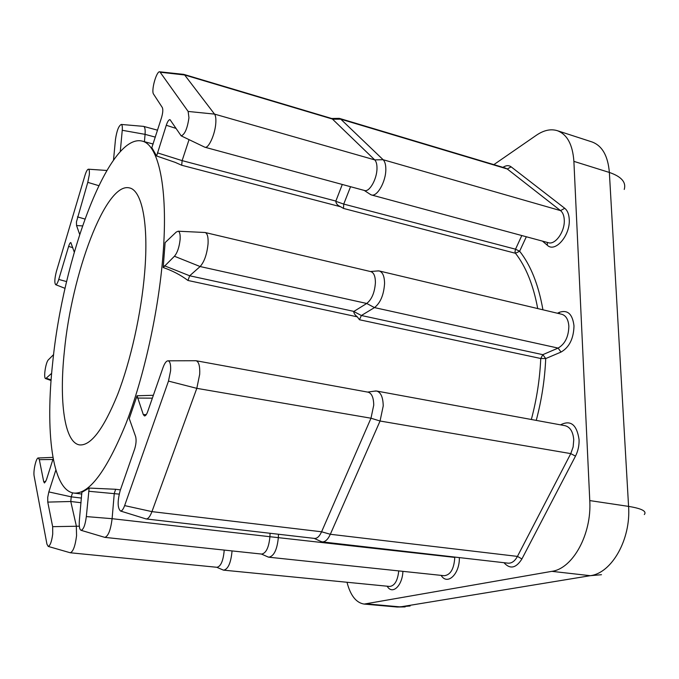 <?xml version="1.0" encoding="UTF-8"?>
<svg xmlns="http://www.w3.org/2000/svg" width="679" height="679" viewBox="0 0 679 679"><rect width="100%" height="100%" fill="white"/><g stroke="black" fill="none" stroke-linecap="round" stroke-linejoin="round"><path stroke-width="1.02" d="M144.661 272.593C148.845 223.17 141.792 190.23 129.426 187.905C105.661 181.768 71.668 274.019 64.378 351.238C59.031 401.094 64.352 442.869 79.672 444.915C90.901 445.806 103.547 429.043 117.594 394.618C130.699 360.795 141.325 313.112 144.661 272.593M526.327 236.759L519.639 251.222L515.48 253.275L514.996 251.654L515.522 249.201L521.811 235.537M53.174 458.58L46.393 479.909L44.466 482.981L43.719 481.708L39.331 459.658L38.347 457.977C36.199 457.306 33.025 471.158 34.162 476.2L46.944 544.159L48.217 546.425C50.204 545.704 51.706 541.536 52.733 533.923L52.656 526.666L47.768 502.104L47.725 497.359L48.829 491.919L55.865 469.978M72.551 492.844L71.236 496.841L70.777 501.501L76.311 525.869L76.566 535.756C75.225 546.077 73.12 551.747 70.251 552.765L69.929 552.672M79.681 234.399L76.549 225.547L76.438 221.931L87.778 182.354L89.28 174.91C89.594 171.447 89.331 169.546 88.499 169.207C87.421 169.241 86.241 171.312 84.96 175.411L56.408 271.422C54.583 278.619 54.354 283.05 55.712 284.705C56.62 284.73 57.63 282.965 58.742 279.434L68.604 246.443C69.419 243.854 70.166 242.556 70.854 242.573L74.274 252.13M180.122 239.449C180.393 234.51 179.74 231.768 178.161 231.208L176.217 232.091L165.116 242.615L163.198 267.543L174.435 256.246C177.389 252.741 179.281 247.139 180.122 239.449M204.506 232.473L205.134 232.515C207.401 233.347 208.377 237.09 208.063 243.736C206.976 254.252 204.328 261.848 200.11 266.541L189.679 275.784L187.956 280.469C180.58 274.953 172.322 270.641 163.198 267.543M189.051 139.636L182.125 160.626L181.692 165.252L175.199 162.374L156.62 156L151.824 147.64L161.5 117.764C162.892 112.935 163.164 109.531 162.332 107.554L153.581 94.16C150.882 90.859 156.62 70.387 159.862 71.821L183.814 74.384L184.646 74.979L214.53 114.106C215.633 115.634 216.058 118.502 215.82 122.704C215.277 133.967 208.589 148.837 204.905 147.233L204.404 147.004M156.62 156L166.279 125.267C167.577 121.456 168.825 119.58 170.013 119.648L181.157 135.851C184.79 134.569 187.387 128.526 188.949 117.739L188.142 111.449L159.862 71.821M216.686 567.245L216.983 567.296C220.726 566.439 223.094 561.143 224.112 551.39L224.155 550.075M231.997 550.907L231.963 551.857C230.809 563.078 228.059 569.18 223.697 570.156L222.627 569.791M174.435 256.246L200.11 266.541L366.719 303.471C371.854 299.363 374.749 292.377 375.419 282.515C375.351 276.243 373.832 272.61 370.844 271.625L205.134 232.515M377.151 270.98L379.213 270.963C382.684 272.101 384.467 276.277 384.569 283.491C383.813 294.864 380.452 302.902 374.477 307.595L361.372 315.506L359.454 319.75L357.332 316.855L187.956 280.469M350.551 186.708L343.735 204.082L343.506 208.436L340.671 206.772L181.692 165.252M342.284 184.467L335.766 201.315C336.164 203.632 337.505 205.304 339.789 206.331L340.671 206.772M204.905 147.233L364.555 190.502C369.452 192.386 377.074 178.891 376.989 168.205C376.998 164.233 376.242 161.449 374.715 159.879L331.921 118.57L183.865 74.401M338.227 118.367L340.79 119.173L383.143 159.726C384.934 161.543 385.825 164.742 385.825 169.326C385.961 181.632 377.117 197.131 371.405 194.949L369.834 194.084M137.048 395.764L129.248 418.553L135.647 436.648C136.462 440.051 136.131 444.185 134.637 449.065L120.217 490.45C117.374 501.187 117.467 508.045 120.522 511.024C121.906 511.092 123.281 509.284 124.63 505.6L168.477 381.106L170.599 370.751C170.904 364.767 170.09 361.457 168.163 360.821C166.389 360.787 164.674 363.053 163.002 367.619L147.674 411.644C146.622 414.529 145.552 415.955 144.474 415.938L143.294 414.597L137.048 395.764L153.369 395.288M195.348 360.727L196.07 360.736C198.828 361.686 200.042 366.193 199.702 374.248L196.808 388.346L151.943 511.626C150.067 516.566 148.132 519.002 146.138 518.943L145.561 518.781M146.138 518.943L314.555 538.422C317.152 538.557 319.503 536.351 321.591 531.784L370.989 418.213L373.739 405.134C373.611 397.571 371.736 393.251 368.103 392.173L196.07 360.736M374.316 391.172L376.624 391.036C380.851 392.284 383.049 397.257 383.228 405.949L380.053 421.014L330.334 534.28C327.915 539.516 325.19 542.054 322.169 541.884L320.318 541.197M52.69 362.688C45.196 430.622 51.927 490.246 73.867 493.073C89.076 494.337 106.408 471.277 125.853 423.9C144.016 377.1 158.742 310.439 163.028 254.591C168.35 187.489 158.377 144.389 142.013 141.054C108.292 133.228 62.816 259.225 52.69 362.688M104.821 537.369L261.695 554.072C266.143 553.173 268.884 547.384 269.919 536.707L112.103 518.688L86.326 516.583C85.24 524.96 83.5 529.544 81.115 530.324C79.502 529.62 78.925 526.233 79.384 520.165L81.853 492.317L89.153 488.065L115.634 489.27L114.259 493.506L112.103 518.688C110.677 530.044 108.25 536.266 104.821 537.369L104.388 537.25M346.994 582.259C350.449 595.542 356.169 602.816 364.156 604.081L551.849 571.345C572.779 568.671 591.893 534.118 589.771 500.584L573.891 161.364C572.686 144.542 567.135 134.306 557.247 130.657C550.686 128.696 543.718 130.232 536.342 135.274L493.854 164.632M278.483 534.246L278.373 537.233C277.193 549.523 274.019 556.177 268.833 557.204L267.441 556.712M86.326 516.583L89.153 488.065M268.833 557.204L444.304 575.716C450.559 574.918 454.056 568.815 454.786 557.408L269.919 536.707L270.064 533.278M557.434 313.24L559.428 312.298C567.703 309.582 572.558 314.114 573.993 325.895C573.653 338.566 569.333 347.283 561.041 352.062L558.096 348.089L374.477 307.595L366.719 303.471L353.759 311.5C353.751 313.214 354.939 314.997 357.332 316.855M120.285 151.536L122.245 130.283C122.526 126.761 122.212 124.817 121.286 124.444C118.723 125.708 116.788 130.708 115.472 139.45L113.52 159.998M143.277 126.345L143.6 126.379C144.924 126.931 145.416 129.596 145.068 134.357L144.44 141.699M53.607 354.582L48.447 359.751C45.646 362.128 43.244 378.619 45.705 378.619L51.655 373.331M542.928 309.794C538.523 284.849 530.766 265.319 519.639 251.222L515.522 249.201L343.735 204.082L335.766 201.315M389.109 586.393L389.67 586.452C394.652 585.867 397.673 580.689 398.751 570.912M402.91 571.353C402.367 585.935 392.224 595.237 387.191 586.206M560.523 424.859C570.623 419.69 576.802 424.596 579.068 439.576C579.263 445.509 578.067 451.034 575.486 456.135L570.776 453.614L573.127 446.977L573.747 439.831C573.084 431.776 570.199 427.066 565.106 425.699L376.624 391.036M353.759 311.5L361.372 315.506L542.818 354.667L558.096 348.089C564.979 344.083 568.561 336.818 568.858 326.285C568.348 319.571 565.997 315.565 561.796 314.275L379.213 270.963M502.944 167.357C506.042 165.303 508.775 165.133 511.143 166.847L564.733 208.283C567.44 210.482 568.943 214.165 569.24 219.317C570.462 235.35 555.116 253.072 547.316 245.246L547.325 242.428M371.405 194.949L548.36 242.709C555.329 245.178 565.089 231.344 564.266 219.818C564.028 215.532 562.789 212.459 560.548 210.626L507.272 168.986L505.218 168.036M79.324 526.2L52.656 526.666M81.039 502.723L70.777 501.501L47.768 502.104M82.507 225.912L76.549 225.547M564.733 208.283L560.548 210.626L383.143 159.726L374.715 159.879L214.53 114.106L188.142 111.449M152.368 398.157L137.455 398.064M115.634 489.27L120.421 489.873M531.343 419.486C536.716 399.26 539.856 378.933 540.756 358.504L359.454 319.75M537.717 308.563C533.371 285.121 525.953 266.694 515.48 253.275L343.506 208.436M547.316 245.246L542.445 241.104M561.041 352.062L545.721 358.563C544.83 379.264 541.672 399.88 536.249 420.386M575.486 456.135L521.913 558.944C516.057 568.238 510.082 569.494 503.988 562.713M459.36 557.595C459.793 574.061 447.368 585.807 441.138 575.385M589.771 500.584L628.576 506.39L609.36 172.449L573.891 161.364M367.271 603.945L400.338 606.899L590.28 575.69L551.849 571.345M364.156 604.081L397.122 607.026L410.124 605.982M624.239 189.449C626.378 182.261 621.421 176.591 609.36 172.449C607.977 155.856 602.18 145.688 591.978 141.936L557.247 130.657M601.475 574.714L590.28 575.69C611.745 573.161 631.029 539.338 628.576 506.39C641.723 508.537 646.968 511.253 644.32 514.546M168.477 381.106L196.808 388.346L370.989 418.213L380.053 421.014L570.776 453.614L517.449 556.398C514.835 561.168 511.694 563.426 508.045 563.171L322.169 541.884M124.63 505.6L151.943 511.626L321.591 531.784L330.334 534.28L517.449 556.398L521.913 558.944M458.223 557.467L454.786 557.077M119.181 494.117L88.686 491.256M146.291 414.597L143.294 414.597M160.431 72.254L184.646 74.979L332.982 119.215L340.79 119.173L507.272 168.986L511.143 166.847M164.437 265.778L189.679 275.784L353.861 311.398M157.435 152.86L182.125 160.626L335.825 201.069M122.245 130.283L145.068 134.357L155.347 137.133M48.829 491.919L71.236 496.841L81.48 498.08M540.756 358.504L542.818 354.667L545.721 358.563L540.756 358.504M175.929 128.382L166.279 125.267M72.78 247.631L68.604 246.443M66.601 281.59L58.742 279.434M98.778 185.664L87.778 182.354M84.926 219.045L77.457 216.864M120.921 150.848L120.336 150.746M52.886 459.488L39.331 459.658M45.705 481.674L43.719 481.708M51.112 379.901L46.435 378.305M559.428 312.298L559.207 313.656M88.499 169.207L106.815 170.471M178.161 231.208L205.066 232.498M370.445 271.532L378.568 270.862M168.163 360.821L195.985 360.727M367.645 392.089L375.894 390.96M73.867 493.073L81.836 494.049M142.013 141.054L153.157 144.024M405.142 606.907L397.122 607.026M314.156 538.371L321.549 541.766M261.398 554.039L268.375 557.12M120.522 511.024L146.07 518.934M81.115 530.324L104.77 537.361M339.568 118.435L505.736 168.188M223.697 570.156L389.67 586.452M143.6 126.379L157.553 130.19M48.217 546.425L70.217 552.757L216.983 567.296M331.666 118.494L339.152 118.35M364.207 190.409L370.87 194.754M216.754 567.271L223.34 570.097M181.157 135.851L204.837 147.216M55.712 284.705L65.048 288.363M121.286 124.444L143.558 126.37M38.347 457.977L52.954 457.374M45.705 378.619L51.069 380.503M443.828 575.665L444.304 575.716"/></g></svg>
